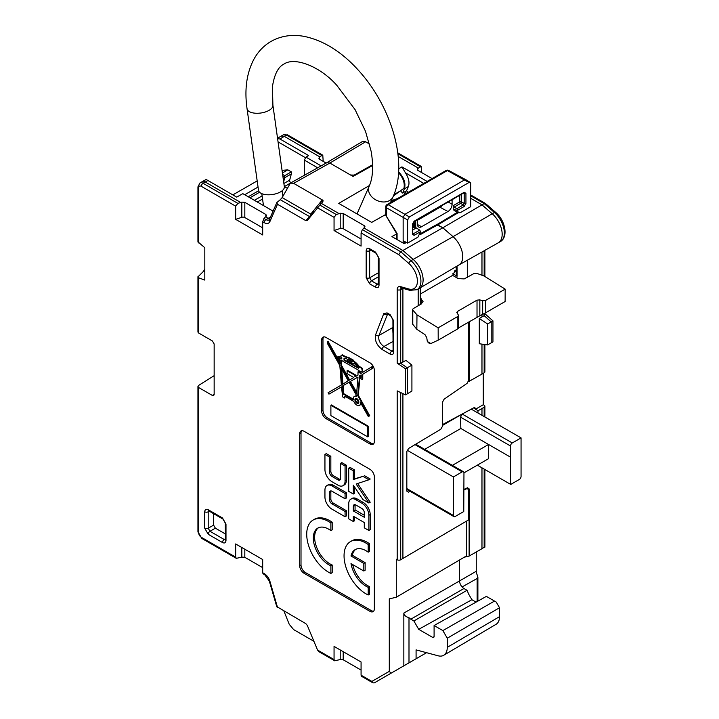 <?xml version="1.0" encoding="UTF-8"?>
<svg xmlns="http://www.w3.org/2000/svg" width="719" height="719" viewBox="0 0 719 719"><rect width="100%" height="100%" fill="white"/><g stroke="black" fill="none" stroke-linecap="round" stroke-linejoin="round"><path stroke-width="1.08" d="M247.057 108.767A13.041 6.112 172 0 0 255.371 113.216A13.041 6.112 172 0 0 269.059 110.358A13.041 6.112 172 0 0 272.896 105.145L284.338 186.67A13.041 6.112 172 0 1 272.267 194.534A13.041 6.112 172 0 1 258.498 190.292L247.057 108.767C244.325 89.578 246.617 73.041 253.951 59.147C258.112 51.606 263.756 45.719 270.883 41.495C281.075 35.779 292.336 34.108 304.685 36.489C325.015 40.911 343.871 53.242 361.244 73.482C392.475 109.585 407.979 164.004 393.032 196.808L390.489 202.596M391.325 200.709L397.58 198.498M324.943 454.399L324.943 469.606A9.85 5.689 -120 0 0 331.908 481.658L338.011 485.19A9.976 5.761 -120 0 0 342.999 485.685A9.976 5.761 -120 0 0 345.066 481.11L345.066 466.011A3707213.099 2140370.77 -120 0 0 340.5 463.378L340.5 478.512A3.46 2.004 60 0 1 339.781 480.094A3.46 2.004 60 0 1 338.047 479.924L332.061 476.472A3.595 2.076 60 0 1 329.518 472.059L329.518 457.041A3707213.099 2140370.77 -120 0 0 324.943 454.399L326.255 453.635A3707213.099 2140370.77 60 0 1 330.839 456.277L330.839 471.305A3.595 2.076 -120 0 0 333.382 475.708L339.368 479.169A3.46 2.004 -120 0 0 340.312 479.492M340.5 463.378L341.813 462.614A3707213.099 2140370.77 60 0 1 346.378 465.256L346.378 480.355A9.976 5.761 60 0 1 344.311 484.921L342.999 485.685M368.865 530.469L370.186 529.714L370.186 514.507A9.85 5.689 -120 0 0 363.221 502.446L357.109 498.914A9.976 5.761 -120 0 0 352.121 498.42L350.8 499.184A9.976 5.761 60 0 1 355.788 499.678L361.9 503.21A9.85 5.689 60 0 1 368.865 515.271L368.865 530.469L364.29 527.836A3405732.579 1966310.073 60 0 1 364.29 522.551L353.308 516.206A3405732.579 1966310.073 -120 0 0 353.308 521.491L354.629 520.736A3405732.579 1966310.073 60 0 1 354.629 516.97M477.137 601.533L477.137 578.48L462.092 586.956A6.21 3.586 60 0 1 459.567 580.907L459.567 559.975L459.567 580.907A6.21 3.586 -120 0 0 463.962 588.51L467.035 590.29L468.77 594.307M463.962 588.51L410.81 619.194L413.892 620.973L467.035 590.29M353.308 510.921L353.308 506.392A3.514 2.022 60 0 1 354.036 504.792A3.514 2.022 60 0 1 355.788 504.963L361.837 508.459A3.46 2.004 60 0 1 364.29 512.701L364.29 517.267L353.308 510.921L355.069 509.915L364.29 515.235M361.45 676.237L361.073 675.177L371.876 681.414L372.9 682.852L374.356 682.852L426.583 652.699L403.844 665.821L403.844 613.073L476.257 571.272A6.21 3.586 -120 0 0 477.155 574.858L477.883 577.159L477.137 578.48M400.708 392.565L400.708 559.759A2.481 1.438 180 0 1 397.194 559.759L396.286 559.238L396.286 597.246L389.294 598.864L389.294 671.357L391.046 673.209L403.844 665.821M326.705 162.755L329.841 163.051L353.038 176.443L372.64 165.46M369.494 185.484L338.748 203.387L371.669 222.387L385.77 214.487M393.374 196.008L403.961 188.234C404.977 183.039 403.179 177.854 398.56 172.668M387.352 313.924L387.101 314.32A2.481 1.842 -158.9 0 1 383.748 313.655L387.056 312.891A2.481 1.438 -60 0 0 387.568 314.032L390.642 315.803A2.481 1.438 -60 0 1 390.129 314.661L393.635 320.746A2.481 1.438 180 0 1 392.916 319.739L393.086 351.214M393.635 320.746L393.635 352.094A2.481 1.438 180 0 1 392.916 351.079M393.635 352.094C393.428 354.431 392.259 355.105 390.129 354.116A2.481 1.438 -60 0 1 391.837 351.106L392.898 351.312M390.129 354.116L382.184 349.533A2.481 1.438 -60 0 1 383.892 346.522L391.837 351.106L392.916 350.414M387.613 314.05L378.931 335.503A2.481 1.842 -158.9 0 1 375.579 334.838L383.748 313.655M369.997 249.772L369.656 250.778A2.481 1.438 180 0 1 366.178 250.76C366.393 248.423 367.562 247.749 369.692 248.738A2.481 1.438 120 0 0 370.204 249.87L370.186 249.646M369.692 248.738L375.516 252.099A2.481 1.438 120 0 0 376.028 253.232L370.204 249.87M370.752 250.194L369.656 250.778L369.656 277.795A2.481 1.438 180 0 1 366.178 277.777L366.178 250.76M375.516 252.099L379.03 258.184A2.481 1.438 180 0 1 378.302 257.168L376.028 253.232M379.03 258.184L379.03 285.191A2.481 1.438 180 0 1 378.302 284.176L378.302 257.168M378.302 272.807L369.656 277.795L371.417 280.832A2.481 1.438 120 0 0 369.692 283.861L366.178 277.777M378.302 276.86L371.417 280.832L377.241 284.194A2.481 1.438 120 0 0 375.516 287.223L369.692 283.861M208.546 510.778L208.204 511.784A2.481 1.438 180 0 1 204.726 511.775C204.942 509.438 206.11 508.755 208.24 509.744A2.481 1.438 -60 0 0 208.753 510.876L222.998 519.1A2.481 1.438 -60 0 1 222.477 517.968L225.991 524.052A2.481 1.438 180 0 1 225.263 523.037L225.451 539.61M225.991 524.052L225.991 540.49A2.481 1.438 180 0 1 225.263 539.484M225.991 540.49C225.784 542.827 224.607 543.51 222.477 542.521A2.481 1.438 -60 0 1 224.202 539.493L225.254 539.708M222.477 542.521L208.24 534.298A2.481 1.438 -60 0 1 209.966 531.278L224.202 539.493L225.263 538.846M209.301 511.2L208.204 511.784L208.204 528.231A2.481 1.438 180 0 1 204.726 528.213L204.726 511.775M364.227 227.743L364.227 225.631L364.955 226.647L364.623 227.357L362.358 229.604L400.708 251.749L398.739 254.661L361.073 232.92L362.358 229.604M363.967 227.995L402.91 250.482L400.708 251.749L410.971 260.673L453.051 236.677L442.832 227.779L402.91 250.482L413.173 259.406A18.631 10.758 60 0 1 422.628 275.53A18.631 10.758 60 0 1 419.312 288.391A18.631 10.758 60 0 1 419.249 288.427L417.056 289.694A18.631 10.758 60 0 0 420.444 276.851A18.631 10.758 60 0 0 410.971 260.673A2.481 1.043 -49 0 0 408.787 263.406L398.739 254.661M280.266 199.702L276.824 202.569L277.48 204.277L305.863 220.661L309.467 216.563L280.266 199.702L282.163 197.599L310.752 214.109A2.481 1.438 -60 0 1 309.467 216.563A2.481 1.204 41.3 0 0 310.392 216.734M311.237 215.673A2.481 1.806 39.1 0 0 310.752 214.109L322.301 199.9L293.631 183.345L290.386 183.111L282.163 197.599M322.966 410.243A6.21 3.586 -120 0 0 327.361 417.847L326.04 418.611A6.21 3.586 60 0 1 321.654 410.998L322.966 410.243L322.966 339.233L321.654 339.997A6.21 3.586 60 0 1 322.939 337.157A6.21 3.586 60 0 1 326.04 337.463L369.97 362.816A6.21 3.586 60 0 1 374.356 370.429L374.356 441.43A6.21 3.586 60 0 1 373.071 444.279A6.21 3.586 60 0 1 369.97 443.965L371.283 443.21A6.21 3.586 -120 0 0 373.664 443.776M301.009 564.927A6.21 3.586 -120 0 0 305.404 572.54L304.083 573.295A6.21 3.586 60 0 1 299.688 565.691L301.009 564.927L301.009 433.063L299.688 433.827A6.21 3.586 60 0 1 300.973 430.978A6.21 3.586 60 0 1 304.083 431.292L369.97 469.327A6.21 3.586 60 0 1 374.356 476.931L374.356 608.804A6.21 3.586 60 0 1 373.071 611.644A6.21 3.586 60 0 1 369.97 611.339L371.283 610.575A6.21 3.586 -120 0 0 373.664 611.141M301.71 430.726A6.21 3.586 -120 0 0 301.009 433.063M323.667 336.896A6.21 3.586 -120 0 0 322.966 339.233M468.77 593.292L468.33 593.552L471.889 599.709L476.077 602.127M499.516 607.744L447.272 638.22L442.868 630.59L494.51 601.075L496.254 602.082L499.516 607.744L499.516 616.65A16.744 9.662 60 0 1 496.101 624.281L443.722 655.279A17.391 10.039 60 0 1 438.159 655.8L416.085 649.886L416.085 658.757M494.51 601.075L486.377 596.384L434.096 625.521L442.868 630.59M362.655 141.391L365.62 141.778L329.841 163.051L326.759 162.728L290.332 183.147M343.206 651.675L343.206 659.763L340.204 659.557L334.712 660.797L334.056 659.584L334.056 646.399L361.073 661.992L361.073 675.177M283.906 611.006L289.218 624.263L293.631 629.592L313.906 641.294M343.206 659.763L361.073 670.081M402.91 362.106L402.91 288.364L400.708 289.622L400.708 363.329L405.956 360.372L411.915 365.126L407.305 367.795L407.305 393.85L405.543 394.866L405.543 368.811L397.194 363.149L397.194 289.622A6.21 3.586 60 0 1 400.51 286.62L408.787 288.975A2.481 1.744 105.9 0 0 409.866 290.35L401.588 287.995A2.481 1.744 -74.1 0 1 400.51 286.62M262.687 221.767L263.972 218.45L265.985 219.61A2.481 1.438 120 0 0 264.224 222.656L262.687 221.767L262.687 234.951L235.67 219.358L241.818 217.309L241.818 202.102L237.899 203.396L235.67 206.164L235.67 219.358M244.82 549.226L244.82 557.315L241.818 557.108L236.326 558.348L235.67 557.135L235.67 543.95L262.687 559.544L262.687 572.728L264.224 573.618A2.481 1.438 120 0 0 264.736 574.751L262.965 573.726M214.154 375.66L198.669 385.402L197.941 386.489L198.669 387.532L212.402 395.468L214.154 394.183M263.064 573.789L262.687 572.728M318.697 651.549L317.555 650.057L307.301 625.422L305.863 623.688L276.725 606.557M204.816 271.746L203.54 271.27L197.941 276.878L198.669 277.804L204.816 280.104L204.816 247.74L197.941 241.836M410.81 619.194A6.21 3.586 60 0 1 408.994 617.693L408.994 662.855M447.272 638.22L447.272 647.343A17.391 10.039 60 0 1 443.722 655.279M413.892 620.973L418.719 629.341L432.775 637.456L433.701 637.555L434.096 636.692L434.096 625.521M405.543 368.811L407.305 367.795L400.708 363.329L397.194 363.149M265.841 216.581L265.841 214.478L266.569 215.484L266.237 216.194L263.972 218.45M199.954 182.977A6.21 3.586 60 0 1 203.064 183.282A2.481 1.438 120 0 0 201.302 186.329A3.73 2.148 -120 0 0 198.669 187.848A2.481 1.438 -0 0 1 197.941 186.832L199.954 182.977L202.147 181.709A6.21 3.586 60 0 1 202.174 181.691L206.128 179.462L236.695 197.123L242.824 193.645L273.076 211.116M241.818 202.102L244.82 202.345L244.82 217.533A2.481 1.438 0 0 0 241.818 217.309M265.841 214.478L244.82 202.345M203.54 271.27L204.816 268.951M232.812 194.885L257.186 180.909M244.82 557.315L262.687 567.633M400.708 559.759L468.653 519.873L468.653 489.621L466.532 488.228M345.066 466.011L346.378 465.256M329.518 457.041L330.839 456.277M396.286 597.246L466.559 555.859L466.559 521.095M468.653 322.076L468.653 380.405L467.062 383.362L444.117 399.18L442.527 402.137L442.527 426.178L440.801 429.225L408.554 448.494L406.828 451.541L406.828 491.131L408.554 492.147L410.055 491.284M225.263 533.884L215.358 528.159L209.966 531.278L208.204 528.231L213.606 525.122L213.606 513.681M213.606 525.122L215.358 528.159M304.083 573.295L369.97 611.339M371.283 610.575L305.404 572.54M318.49 527.755A21.741 12.556 -120 0 0 316.468 546.782A21.741 12.556 -120 0 0 332.196 564.999L330.875 565.763L330.875 573.429A31.061 17.93 60 0 1 308.837 546.332A31.061 17.93 60 0 1 313.151 520.026A31.061 17.93 60 0 1 330.875 522.965L330.875 530.622A21.741 12.556 -120 0 0 317.807 528.097A21.741 12.556 -120 0 0 314.931 546.943A21.741 12.556 -120 0 0 330.875 565.763M313.151 520.026L314.464 519.271A31.061 17.93 60 0 1 332.196 522.201L332.196 529.867L330.875 530.622M350.486 541.587L351.798 540.823A31.061 17.93 60 0 1 369.53 543.753L368.209 544.517L368.209 552.183A21.741 12.556 -120 0 0 355.141 549.649A21.741 12.556 -120 0 0 350.998 556.003L363.814 563.408L363.814 571.012L350.998 563.615A21.741 12.556 -120 0 0 368.209 587.315L368.209 594.981A31.061 17.93 60 0 1 346.172 567.893A31.061 17.93 60 0 1 350.486 541.587A31.061 17.93 60 0 1 368.209 544.517M352.669 564.577A21.741 12.556 -120 0 0 369.53 586.56L369.53 594.218L368.209 594.981M355.824 549.307A21.741 12.556 -120 0 0 352.319 555.248L365.135 562.644L365.135 570.257L363.814 571.012M332.196 564.999L332.196 572.666L330.875 573.429M369.53 543.753L369.53 551.419L368.209 552.183M369.53 586.56L368.209 587.315M332.196 522.201L330.875 522.965M352.319 555.248L350.998 556.003M365.135 562.644L363.814 563.408M353.308 521.491L348.733 518.848L348.733 503.749A9.976 5.761 60 0 1 350.8 499.184M331.046 490.924A3.595 2.076 -120 0 0 330.839 491.967L330.839 498.887A3.46 2.004 -120 0 0 333.283 503.129L346.378 510.688L346.378 515.972L345.066 516.736L345.066 511.452L331.971 503.884A3.46 2.004 60 0 1 329.518 499.642L329.518 492.731A3.595 2.076 60 0 1 330.264 491.086A3.595 2.076 60 0 1 332.061 491.266L345.066 498.77L346.378 498.006L346.378 492.722L333.382 485.217A10.066 5.815 60 0 0 328.34 484.723L327.028 485.478A10.066 5.815 -120 0 0 324.943 490.088L324.943 497.072A9.85 5.689 -120 0 0 331.908 509.133L345.066 516.736M345.066 511.452L346.378 510.688M355.15 504.693A3.514 2.022 -120 0 0 355.069 505.385L355.069 509.915M345.066 498.77L345.066 493.486L332.061 485.981A10.066 5.815 -120 0 0 327.028 485.478M353.308 470.774L353.308 479.573L362.987 476.364L354.629 478.809L354.629 470.01L350.054 467.368L348.733 468.132L353.308 470.774L354.629 470.01M353.308 479.573L354.629 478.809M362.987 476.364L368.91 479.78L370.222 479.016L364.308 475.601M368.91 479.78L356.148 484.013L368.883 503.012L370.195 502.248L357.64 483.51M368.883 503.012L362.987 499.606L353.308 485.163L353.308 494.016L354.629 493.261L354.629 487.131M353.308 494.016L348.733 491.383L348.733 468.132M408.994 617.693C405.723 616.731 404.006 615.194 403.844 613.073M392.916 341.507L383.892 346.522C379.767 343.439 378.113 339.763 378.931 335.503L392.916 327.433M299.688 433.827L299.688 565.691M326.04 418.611L369.97 443.965M321.654 339.997L321.654 410.998M397.194 559.759L397.194 390.893L405.543 394.866M361.073 239.005L343.206 228.687A2.481 1.438 0 0 0 340.204 228.462L340.204 213.255L336.285 214.55L334.056 217.327L334.056 230.511L361.073 246.105L361.073 232.92M305.863 220.661L307.301 220.58L319.874 205.077L336.285 214.55M212.402 395.468L213.714 395.54L214.154 394.452L214.154 343.997L212.402 340.968L198.669 333.032L197.941 332.052M396.376 234.079L391.927 236.596L404.222 243.696L406.406 242.465M319.766 203.01L320.782 204.061M320.261 202.399L323.11 200.7M322.301 199.9L322.948 201.653L319.874 205.077M287.16 188.216L284.329 186.581A1.86 1.079 60 0 0 284.356 186.598L286.791 188.01M283.888 183.48L289.667 180.145L291.348 173.899L284.76 177.701L284.76 175.679L283.654 181.808L284.76 177.701L283.205 178.6M259.559 192.252L249.978 197.779M291.348 173.899L291.348 171.868L284.76 175.679L282.621 174.438L284.76 175.679L282.944 176.721M258.606 190.769L248.226 196.763M258.049 187.039L244.712 194.741M262.687 227.851L244.82 217.533M364.227 225.631L343.206 213.498L343.206 228.687M339.745 362.169L328.098 341.372L327.531 341.696L327.531 343.637L339.835 365.585L341.372 385.024L328.098 392.691L328.934 394.147L341.507 386.885L342.63 396.888L344.581 398.02L344.868 396.241L353.82 401.418A5.141 2.966 -120 0 0 359.455 405.372A5.141 2.966 -120 0 0 360.498 402.559L368.344 416.58L369.18 416.094L357.72 395.594L359.401 377.843L362.196 379.461L362.196 374.617L372.253 368.488L372.253 366.546L360.794 373.485L359.68 372.846L359.68 370.905L360.516 371.39A2.337 1.348 -120 0 0 361.684 371.507A2.337 1.348 -120 0 0 361.819 369.072A2.337 1.348 -120 0 0 359.671 367.355L360.237 367.032A2.337 1.348 -120 0 1 362.376 368.748A2.337 1.348 -120 0 1 362.241 371.184L361.684 371.507M339.512 357.01L337.876 356.705L337.876 357.999L339.557 358.97L339.835 363.643L327.531 341.696M359.401 375.911L361.073 374.941L359.401 375.911L359.401 376.558L361.073 376.882M359.401 376.558L361.073 377.52L361.073 374.941M358.152 367.769L344.581 359.931L344.581 358.215M344.024 360.255L344.024 358.323L345.147 358.323A8.125 4.691 60 0 1 347.376 359.284L347.376 360.579L353.245 363.967L353.613 363.212A9.868 5.698 60 0 1 358.448 368.245L344.024 360.255L344.581 359.931M352.13 361.387L349.021 359.59L348.463 359.913L348.463 359.266L352.13 361.387L352.13 362.034L348.463 359.913M353.245 361.441L353.811 361.127A13.382 7.729 -120 0 1 359.23 366.492L358.664 366.816A13.382 7.729 -120 0 0 353.245 361.441L353.811 360.417L347.942 357.028L347.097 357.837A14.623 8.448 -120 0 0 343.745 356.543L344.302 355.896L342.352 354.773L341.228 356.058A5.545 3.2 -120 0 0 339.278 357.514L337.876 356.705M343.745 356.22L341.786 355.096M343.745 356.543L344.302 355.896M353.245 360.74L347.376 357.352A14.623 8.448 -120 0 0 344.302 356.22M353.811 361.127L353.811 360.417M359.653 367.31L359.167 367.553L359.725 367.229L359.275 366.456M359.167 367.553L358.709 366.78M359.68 372.846L360.237 371.229M362.196 374.617L371.696 368.811L371.696 366.87M371.696 368.811L372.253 368.488M362.196 379.461L362.753 379.138L362.753 374.293M357.72 395.594L358.278 395.27L359.895 378.131M369.18 416.094L369.737 415.771L358.278 395.27M344.581 398.02L345.327 396.511M328.934 394.147L341.507 386.885M359.958 375.588L359.958 376.235M341.696 368.946L342.927 384.09M341.013 367.697L342.37 384.44L348.221 380.746L341.013 367.697M358.556 371.552L358.556 370.258L340.761 359.985L341.013 365.764L349.057 380.27L353.811 377.52L347.097 373.646L347.097 370.743L347.663 370.42L355.483 374.941L355.483 376.558M347.097 370.743L354.925 375.264L355.483 374.941M354.925 375.264L354.925 376.882L357.999 375.102L357.999 371.876L358.556 372.199M341.345 360.327L341.57 365.441L349.614 379.947M341.013 365.764L341.57 365.441M340.393 358.161L341.786 358.97L341.786 357.676A3.379 1.95 -120 0 0 340.788 357.783A3.379 1.95 -120 0 0 340.393 358.161L341.786 358.323M356.327 395.962A5.141 2.966 -120 0 0 354.871 396.151A5.141 2.966 -120 0 0 354.611 396.34M356.327 396.457A5.141 2.966 -120 0 0 354.314 396.475A5.141 2.966 -120 0 0 353.344 399.854L343.188 393.985L342.63 385.914L349.057 382.202L356.327 395.117L356.327 396.457M342.63 385.914L349.057 382.202M343.188 393.985L343.745 393.661L343.188 385.591M353.245 363.967L353.811 363.329M349.892 381.717L357.999 377.044L356.606 393.661L349.892 381.717L357.999 377.044M356.696 392.511L350.45 381.394M371.283 443.21L327.361 417.847M311.956 214.774L314.005 210.101M463.917 490.061L467.062 488.534M419.312 288.391L459.028 264.889A18.146 10.47 -120 0 0 462.263 252.369A18.146 10.47 -120 0 0 453.051 236.677A18.155 10.479 60 0 1 462.29 252.477A18.155 10.479 60 0 1 458.929 264.969A18.155 10.479 60 0 1 458.722 265.077M457.482 212.276L436.577 224.777L442.832 227.77L437.709 224.822L435.993 224.975M340.204 213.255L343.206 213.498M418.719 629.341L471.889 599.709M411.915 365.126L411.915 391.001L407.305 393.85M353.263 399.153L343.745 393.661M357.676 402.289L358.233 401.966A1.582 0.917 -120 0 0 358.233 400.141A1.582 0.917 -120 0 0 356.651 399.234L356.094 399.557A1.582 0.917 60 0 1 357.676 400.465A1.582 0.917 60 0 1 357.676 402.289A1.582 0.917 60 0 1 356.885 402.218A1.582 0.917 60 0 1 355.851 400.825A1.582 0.917 60 0 1 356.094 399.557M358.52 403.107A2.768 1.6 60 0 1 356.058 401.4A2.768 1.6 60 0 1 355.806 398.416M367.786 436.909L368.344 436.586L368.344 426.259L331.45 404.959L330.893 405.282L367.786 426.583L367.786 436.909L330.893 415.609L330.893 405.282M340.5 356.184A5.545 3.2 60 0 1 341.786 355.734M359.725 367.229L360.21 366.987M361.342 373.161L360.237 372.523M369.737 415.771L368.344 416.58M359.716 405.183A5.141 2.966 -120 0 0 360.012 405.049A5.141 2.966 -120 0 0 361.01 403.476M345.066 493.486L346.378 492.722M334.056 230.511L340.204 228.462M378.302 283.538L377.241 284.194L378.284 284.409M392.763 327.81L392.916 332.475M406.828 491.149L408.554 492.147M391.046 673.209L374.356 682.852L391.046 673.209M356.885 398.668A2.768 1.6 -120 0 0 355.501 398.524A2.768 1.6 -120 0 0 355.501 401.723A2.768 1.6 -120 0 0 358.269 403.323A2.768 1.6 -120 0 0 358.691 401.103A2.768 1.6 -120 0 0 356.885 398.668M367.786 426.583L368.344 426.259M519.307 479.474A2.481 1.438 120 0 0 521.059 476.427L521.059 437.88L512.279 442.958A2.481 1.438 120 0 0 510.517 445.996L510.724 484.426L519.307 479.474M453.419 476.931L453.419 515.478A2.481 1.438 120 0 0 453.932 516.619A2.481 1.438 120 0 0 455.172 516.494L463.755 511.542L463.962 472.877A2.481 1.438 120 0 0 463.449 471.736A2.481 1.438 120 0 0 462.2 471.862L453.419 476.931L407.134 450.211M477.344 465.148L510.724 484.426M442.527 425.405L462.2 414.045L512.279 442.958M521.059 437.88L471.287 409.147M424.677 449.357L460.843 428.479L460.511 417.128L462.2 414.045M460.843 428.479L488.561 444.477L452.386 465.355M510.517 457.158L488.561 444.477L488.668 458.614L463.962 472.877M417.442 220.311L440.037 207.27A6.255 3.613 120 0 0 442.14 205.445M417.451 224.508L421.595 226.728L447.946 211.512L440.037 207.27M448.216 201.931L452.089 204.331A5.869 3.388 -60 0 1 447.946 211.512M395.962 232.291L397.077 233.432L396.376 233.675L396.088 232.614M385.77 215.296L397.077 233.432L397.077 239.571M458.614 212.86L454.066 210.505L453.213 208.762L457.76 211.116L458.578 212.851L460.394 212.635L470.711 206.686L470.711 183.534L470.217 182.401L468.95 182.518L409.372 216.913L407.61 219.96L407.61 243.112L417.928 237.153L420.561 231.653L414.144 235.356A1.24 0.719 -120 0 0 413.281 233.846L412.733 233.945M403.143 243.076L403.143 217.381L404.905 214.334L464.636 179.849L465.858 179.714L470.226 182.41M407.61 219.96L386.471 207.755A2.481 1.483 -60 0 1 388.233 204.708A2.481 1.438 -120 0 0 387.02 204.6L446.157 170.457A2.481 1.438 60 0 1 447.371 170.565L388.233 204.708L409.372 216.913M421.595 226.728A5.869 3.388 -60 0 1 418.737 227.06A5.869 3.388 -60 0 1 417.442 224.337L417.442 220.275A3.379 1.95 120 0 1 417.496 219.672M412.454 323.909L416.831 329.311L424.974 334.614L426.753 337.642L427.329 341.516L430.843 343.556L428.839 343.026L427.329 341.516M420.327 298.178L423.051 301.414L421.226 304.002L413.182 308.649L412.454 309.682L416.984 314.859L416.831 329.311M482.665 300.749L479.834 299.895L479.834 315.758L482.665 314.356L482.665 300.749L485.478 300.506L485.478 312.873L505.124 301.522L505.169 289.137L484.184 276.06L476.922 273.409L473.92 273.579L464.204 278.909L458.264 278.621L452.628 275.377L455.262 270.47L456.259 269.895M414.827 228.804L415.717 228.291L415.717 221.569L413.048 224.786L413.048 225.577L414.827 223.564L414.827 228.804M414.144 221.191L412.382 224.229L412.382 234.34A1.24 0.719 -0 0 0 412.751 233.837L412.751 223.726L413.883 221.758A1.24 0.719 60 0 0 414.144 221.191L464.186 192.297A1.24 0.719 60 0 1 463.926 192.872L413.883 221.758M412.382 224.229A1.24 0.719 -0 0 0 412.751 223.726M457.76 211.116L456.871 208.681L454.111 207.135L453.213 205.643L453.213 208.762M461.481 194.274L461.481 201.868A1.24 0.692 -60 0 1 460.609 203.387L454.111 207.135M464.007 192.8L464.195 193.321L463.647 193.025M464.186 192.297L465.939 193.312A1.24 0.719 180 0 1 464.195 193.321L464.195 203.432L463.324 204.951L460.609 203.387A1.24 0.719 -120 0 1 459.747 201.877L459.747 195.28M465.939 193.312L465.939 203.423A1.24 0.719 180 0 1 464.195 203.432L461.481 201.868A1.24 0.719 -0 0 0 459.747 201.877L453.213 205.643M465.939 203.423L464.186 206.461A1.24 0.719 -120 0 0 463.324 204.951L456.871 208.681M430.843 343.556L438.204 340.159L438.159 327.828L457.85 316.45L458.578 315.416L456.79 312.432L457.518 311.399L477.021 300.138L479.834 299.895M452.089 204.331L452.089 200.277A3.379 1.95 120 0 0 452.044 199.729M438.159 327.828L416.984 314.859M479.834 315.758L458.578 327.891M485.478 312.873L482.665 314.356M458.578 328.331L457.85 328.817L457.85 316.45M485.478 300.506L505.169 289.137M412.751 229.999L416.319 227.941L419.725 230.116L420.561 231.653M452.628 275.377L420.327 294.026M421.307 298.807L421.307 303.957M414.827 227.779L413.955 227.276L413.074 227.788L413.074 225.559M413.955 227.276L413.955 224.643M438.204 340.159L457.85 328.817M403.143 240.703L407.61 243.112M414.962 221.137L415.717 221.569M415.142 221.901L414.396 221.461M317.69 167.806L304.308 160.085L305.997 157.146L321.132 165.882M304.308 175.31L304.308 160.085M423.752 183.399L405.408 172.803L401.939 166.889L427.14 181.44M463.917 489.441L467.503 487.77L469.121 488.875L469.121 556.084L481.973 548.705L481.973 467.817M484.166 416.58L484.166 407.26L477.982 410.792L475.376 408.904A2.481 1.438 -60 0 0 473.686 407.853L442.814 424.435A2.481 1.438 -60 0 1 442.527 424.561M421.586 172.533L421.163 166.359L417.721 168.606L417.272 169.441L418 170.457L432.074 178.591M408.383 186.527L404.42 188.845L402.577 193.034L406.568 190.778L408.383 186.527C409.758 182.536 408.76 177.961 405.408 172.803M406.541 190.742L408.131 192.413M277.543 138.255L281.201 136.062L284.32 136.367L279.925 138.992L308.658 155.583L305.997 157.146M279.925 138.992L277.597 138.65M305.62 157.803L278.055 141.877M456.808 277.876L457.068 275.997L456.259 273.858M323.199 161.38L322.777 155.196L321.752 155.448L286.513 135.1L284.32 136.367L319.946 156.94L321.752 155.448M485.442 203.477L484.166 203.567L470.711 195.802M289.667 180.145A1.86 1.079 -120 0 0 290.943 182.797L290.719 182.923M372.388 164.867A6.21 3.586 60 0 1 372.523 165.523M484.894 344.545L484.894 371.786A2.481 1.438 180 0 1 484.166 372.802L469.121 381.358L468.572 381.043M475.376 409.291L483.285 404.725L483.285 373.305M484.166 407.26A2.481 1.438 -0 0 0 484.894 406.253A2.481 1.438 -0 0 0 484.166 405.237L483.285 404.725M476.257 551.976L476.257 571.272M484.894 546.835L481.973 548.705M469.121 321.806L469.121 381.358M458.929 264.969L498.258 242.815A18.631 10.758 -120 0 0 498.312 242.779A18.631 10.758 -120 0 0 501.7 229.936A18.631 10.758 -120 0 0 492.227 213.759L453.06 236.668L442.832 227.77L484.166 203.567L494.429 212.491A2.481 1.043 -49 0 1 495.625 212.339L485.487 203.513M369.548 144.043L365.62 141.778M291.348 171.868L287.834 169.846L282.046 170.358M282.414 172.973L287.834 169.846M487.563 344.922L487.563 323.972L479.303 318.472L479.303 343.745L487.563 344.922L492.946 341.885L492.946 320.872L484.894 313.727M464.285 557.198L469.121 556.084M479.303 318.472L484.166 315.65L484.894 314.482M404.42 188.845C405.947 183.219 404.015 177.575 398.605 171.904M400.519 190.877L402.577 193.034M475.376 408.904L473.623 407.889M477.982 410.792L477.982 413.012M487.563 323.972L492.946 320.872M319.946 156.94L318.885 158.279L319.613 159.303L326.138 163.069M293.631 183.345L329.841 163.051L350.557 175.014L354.188 175.094L372.622 164.732M469.121 488.875L467.341 487.85M458.264 212.68L437.799 224.876M456.259 271.647L454.776 270.793M357.028 213.938L369.135 186.338A13.041 9.805 23.7 0 0 377.142 200.556A13.041 9.805 23.7 0 0 393.032 196.808M403.593 192.458L405.183 194.112M332.061 476.472L333.382 475.708M338.047 479.924L339.368 479.169M368.865 515.271L370.186 514.507M400.923 190.571L393.931 194.642M387.056 312.891L390.129 314.661M208.24 509.744L222.477 517.968M396.376 238.115L395.459 238.636M265.581 216.841L268.178 218.342L265.985 219.61A6.21 3.586 -120 0 0 269.086 219.915L269.409 219.493A2.481 1.869 23.7 0 0 269.931 221.506A8.7 5.024 60 0 1 264.224 222.656M198.669 387.532L198.669 532.725A2.481 1.438 180 0 1 197.941 531.709L197.941 386.471M198.669 532.725A3.73 2.148 -120 0 0 201.302 537.291A2.481 1.438 120 0 0 201.814 538.432L236.425 558.402M264.224 573.618A8.7 5.024 60 0 1 269.931 581.347A2.481 0.791 163.8 0 1 269.301 581.033L264.736 574.751M269.931 581.347L277.48 607.294M277.48 204.277L269.931 221.506M198.669 187.848L198.669 242.941M401.418 287.959A3.73 2.148 -120 0 0 400.708 289.622A2.481 1.438 180 0 1 397.194 289.622M269.67 218.9A6.21 3.586 -120 0 1 268.178 218.342L270.488 217.03M207.917 180.505L205.257 182.015L240.685 202.47M202.174 181.691A6.21 3.586 60 0 1 205.257 182.015L203.064 183.282L237.899 203.396M402.91 393.617L402.91 558.492M345.066 481.11L346.378 480.355M361.9 503.21L363.221 502.446M355.788 499.678L357.109 498.914M331.971 503.884L333.283 503.129M329.518 492.731L330.839 491.967M329.518 499.642L330.839 498.887M353.308 506.392L355.069 505.385M329.518 472.059L330.839 471.305M208.24 534.298L204.726 528.213M379.03 285.191C378.814 287.528 377.646 288.202 375.516 287.223M382.184 349.533C376.765 345.381 374.563 340.482 375.579 334.838M408.787 288.975A16.151 9.32 -120 0 0 417.406 281.165A16.151 9.32 -120 0 0 408.787 263.406M334.056 217.327L317.555 207.8M235.67 206.164L201.302 186.329M198.669 277.804L198.669 333.032M201.302 537.291L235.67 557.135M317.555 650.057L334.056 659.584M371.876 681.414L389.294 671.357M321.366 203.405L339.071 213.624M290.224 183.21L284.329 186.616M262.552 199.028L257.312 202.012M254.373 200.313L262.111 195.901M418.188 305.755L418.188 289.038M437.718 224.831L420.031 234.736M432.775 637.456L434.096 636.719M447.272 647.343L499.516 616.65M340.204 659.557L340.204 649.94M241.818 557.108L241.818 547.492M420.408 233.693L423.545 231.913L424.776 232.048M332.061 485.981L333.382 485.217M406.828 488.578L453.419 515.478M462.2 471.862L415.025 444.63M510.517 445.996L460.511 417.128M385.77 215.224L385.77 206.757A2.481 1.438 180 0 0 386.471 207.755L386.471 215.673M468.95 182.518L447.371 170.565A2.481 1.438 -61.7 0 1 448.575 170.421A2.481 2.481 0 0 0 446.157 170.457M412.787 310.437L412.787 324.709M464.186 206.461L457.76 210.173M452.089 200.277L451.613 199.981M477.021 317.241L477.021 300.138M457.518 311.399L457.518 313.709M412.751 233.513L413.281 233.846L419.725 230.116M412.382 234.34L414.144 235.356M467.305 260.251L467.305 277.408M457.068 266.048L457.068 275.997M287.753 134.974A2.481 1.438 120 0 0 286.513 135.1A6.21 3.586 -120 0 0 283.412 134.795L287.753 134.974L322.84 155.232M420.139 166.601L397.913 153.767M498.312 242.779L500.505 241.512A18.631 10.758 -120 0 0 503.893 228.669A18.631 10.758 -120 0 0 494.429 212.491L492.227 213.759L481.973 204.834L470.711 198.336M484.166 547.429L484.166 469.085M481.973 316.944L481.973 314.697M481.973 275.251L481.973 251.992M491.194 342.891L491.194 321.887L484.166 315.65L484.166 313.592M484.166 276.051L484.166 250.751M484.166 372.802L484.166 344.437M481.973 374.069L481.973 344.131M481.973 415.312L481.973 408.536M398.721 168.767L401.939 166.889M418.332 168.093L398.218 156.481M456.808 276.024L452.835 273.723M417.721 168.606L417.721 170.268M319.335 157.452L319.335 159.115M282.864 196.287L282.091 190.805M263.469 205.562L261.797 193.654M385.77 213.354L385.114 214.855M272.896 105.145L272.438 86.631C274.352 74.336 278.235 66.795 284.095 63.991C294.916 56.648 320.306 66.534 336.834 85.363L355.105 109.674L365.513 131.316L371.202 151.583C373.601 166.413 372.918 177.997 369.135 186.338M406.478 193.366L404.905 191.721M197.941 531.709L201.814 538.432M276.824 606.872L269.301 581.033M269.409 219.493L276.914 202.381M197.941 186.832L197.941 242.024M318.346 651.351L334.811 660.851M409.866 290.35L417.056 289.694M354.314 396.475L354.871 396.151M420.327 304.523L420.327 287.789M273.481 210.191L272.465 210.757M423.545 231.913L435.624 225.182M222.998 519.1L225.263 523.037M403.503 243.283L405.66 242.06M390.642 315.803L392.916 319.739M197.941 276.689L197.941 332.07M372.757 682.762L361.351 676.184M359.455 405.372L360.012 405.049M453.932 516.619L406.828 489.423M463.449 471.736L415.744 444.198M396.124 232.704L385.86 215.502M465.84 179.705L448.575 170.421M387.02 204.6A2.481 2.481 0 0 0 385.77 206.757M412.454 309.691L412.454 323.936M458.578 315.407L458.578 328.574M396.376 233.486L396.376 239.166M397.796 152.868L421.226 166.395M500.505 241.512C508.881 236.506 504.675 219.663 495.625 212.339M470.711 194.957L485.298 203.378M484.894 547.132L484.894 469.507M484.894 417.002L484.894 406.253M484.894 314.365L484.894 313.196M484.894 276.5L484.894 250.338M477.883 601.12L477.883 577.159M362.709 141.355L326.732 162.737M281.21 136.062L283.412 134.795M456.259 266.533L456.259 273.975"/></g></svg>
